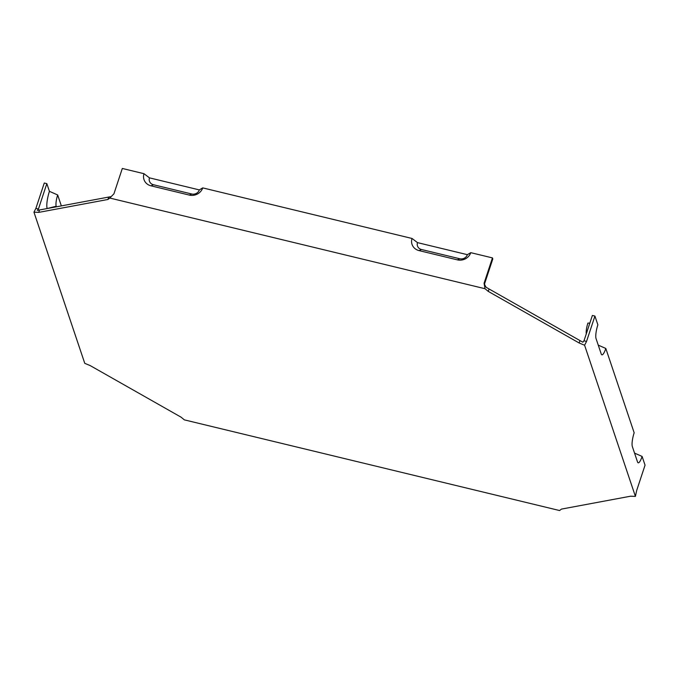 <?xml version="1.0" encoding="UTF-8"?>
<svg xmlns="http://www.w3.org/2000/svg" width="679" height="679" viewBox="0 0 679 679"><rect width="100%" height="100%" fill="white"/><g stroke="black" fill="none" stroke-linecap="round" stroke-linejoin="round"><path stroke-width="1.02" d="M39.509 209.964L38.711 212.383L107.91 199.482L108.708 197.063L37.303 210.38L38.448 208.988L46.834 183.627L44.279 183.007L35.894 208.377L33.95 212.179L84.765 363.341L90.214 365.608L181.098 417.186L184.34 419.86L559.589 510.54L561.448 509.097L630.647 496.196L635.408 496.4L636.664 490.544L645.05 465.174L642.113 456.441L634.551 453.114M108.708 197.063L110.915 196.655M489.067 288.974L488.26 291.393L579.145 342.98L579.942 340.561L486.164 287.327L484.407 284.297M579.942 340.561L582.837 342.208L583.982 340.816L592.377 315.455L594.923 316.066L597.868 324.808A10.788 2.453 -76.4 0 0 596.052 338.583L601.238 354.014A10.788 2.453 103.6 0 0 601.602 354.659A10.788 2.453 103.6 0 0 605.812 348.463L598.25 345.136M589.839 323.119L587.904 323.094A8.81 2.012 -76.4 0 0 586.3 333.83M642.113 456.441A10.788 2.453 -76.4 0 1 637.895 462.637A10.788 2.453 -76.4 0 1 637.53 461.983L632.344 446.561A10.788 2.453 -76.4 0 1 634.161 432.786L605.812 348.463M484.441 284.212L492.801 258.928L492.453 257.901L484.068 283.27L485.018 288.719L109.769 198.039L113.928 193.829L122.313 168.46L144.007 173.705L149.465 177.856L199.337 189.908A6.119 5.602 161.4 0 1 191.733 193.99L153.446 184.739A6.119 5.602 161.4 0 1 149.465 177.856M492.453 257.901L470.759 252.664L467.373 254.676L417.5 242.624L412.043 238.473L202.724 187.888L199.337 189.908M61.356 205.89L57.681 194.966L49.431 191.334A13.487 3.072 103.6 0 0 47.157 208.538M49.431 191.334L46.834 183.627M57.681 194.966A8.81 2.012 103.6 0 0 56.204 206.221L56.399 206.815M467.373 254.676A6.119 5.602 161.4 0 1 459.768 258.758L421.481 249.507A6.119 5.602 -18.6 0 1 417.5 242.624M470.759 252.664A10.788 9.879 161.4 0 1 457.349 259.853L419.062 250.602A10.788 9.879 161.4 0 1 412.043 238.473M583.982 340.816L586.537 341.435L594.923 316.066M586.537 341.435L584.594 345.238L635.408 496.4M202.724 187.888A10.788 9.879 161.4 0 1 189.314 195.085L151.027 185.834A10.788 9.879 161.4 0 1 144.007 173.705M484.806 284.815L484.068 283.27M488.26 291.393L485.018 288.719M107.91 199.482L109.667 198.209M579.145 342.98L584.594 345.238M38.448 208.988L35.894 208.377M38.711 212.383L33.95 212.179M47.411 208.495L56.204 206.221M457.349 259.853L459.768 258.758M419.062 250.602L421.481 249.507M189.314 195.085L191.733 193.99M151.027 185.834L153.446 184.739"/></g></svg>
